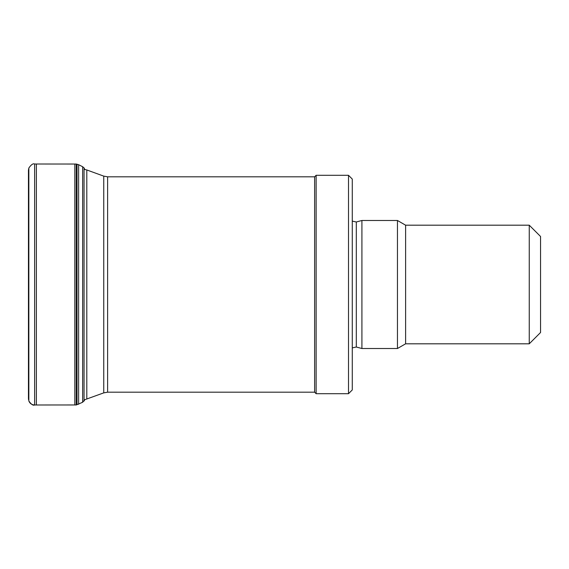 <?xml version="1.0" encoding="UTF-8"?>
<svg xmlns="http://www.w3.org/2000/svg" width="569" height="569" viewBox="0 0 569 569"><rect width="100%" height="100%" fill="white"/><g stroke="black" fill="none" stroke-linecap="round" stroke-linejoin="round"><path stroke-width="0.85" d="M28.841 168.026C31.195 164.612 33.123 163.275 34.638 164.007L34.638 404.993C31.843 404.879 29.908 403.535 28.841 400.974L28.841 168.026L28.45 170.323L28.528 399.723M34.638 164.007L76.274 164.036L76.274 404.964L82.654 402.262L84.753 399.723L84.056 401.088L84.056 167.912L84.802 169.434M76.274 164.036L78.622 164.697L78.622 404.303M107.612 392.19L107.612 176.81L314.621 176.81L314.621 392.19L107.612 392.19L103.75 392.873L84.753 399.723M314.621 392.19L316.129 393.698L316.129 175.302L314.621 176.81M348.513 393.698L348.513 175.302L352.275 179.064L352.275 389.936L348.513 393.698L316.129 393.698M352.275 347.879L356.308 347.012L361.92 348.513L361.92 220.488L356.308 221.988L352.275 221.121M529.255 343.804L529.255 225.196L540.55 236.491L540.55 332.509L529.255 343.804L405.619 343.804L397.461 348.513L361.92 348.513M397.461 348.513L397.461 220.488L361.92 220.488M405.619 343.804L405.619 225.196L397.461 220.488M28.841 400.974C31.195 404.388 33.123 405.725 34.638 404.993L76.274 404.964M36.373 164.007L36.373 404.993M74.831 164.107L74.831 404.893M77.007 164.349L77.007 404.651M78.622 164.697L82.654 166.738L82.654 402.262M86.801 399.04L86.801 169.96L84.056 169.334M103.75 392.873L103.75 176.127L86.801 169.96M356.308 347.012L356.308 221.988M28.45 170.323L28.45 398.606M82.654 166.738L84.056 167.912M103.75 176.127L107.612 176.81M348.513 175.302L316.129 175.302M529.255 225.196L405.619 225.196"/></g></svg>

